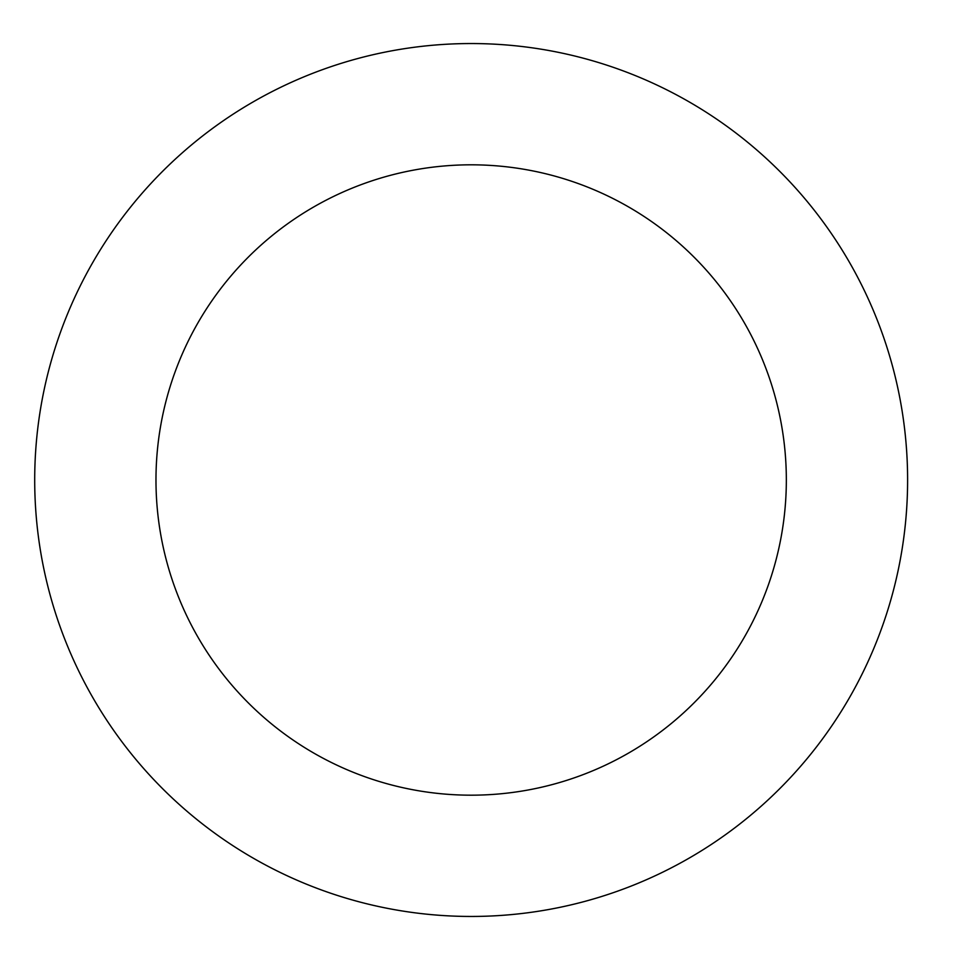 <?xml version="1.0" encoding="UTF-8"?>
<svg xmlns="http://www.w3.org/2000/svg" width="960" height="960" viewBox="0 0 960 960"><rect width="100%" height="100%" fill="white"/><g stroke="black" fill="none" stroke-linecap="round" stroke-linejoin="round"><path stroke-width="1.44" d="M786.336 480A315.168 315.168 0 0 1 313.572 752.952A315.168 315.168 0 0 1 313.572 207.048A315.168 315.168 0 0 1 786.336 480M907.608 480A436.44 436.44 0 0 1 252.936 857.976A436.44 436.44 0 0 1 252.936 102.024A436.44 436.44 0 0 1 907.608 480"/></g></svg>
